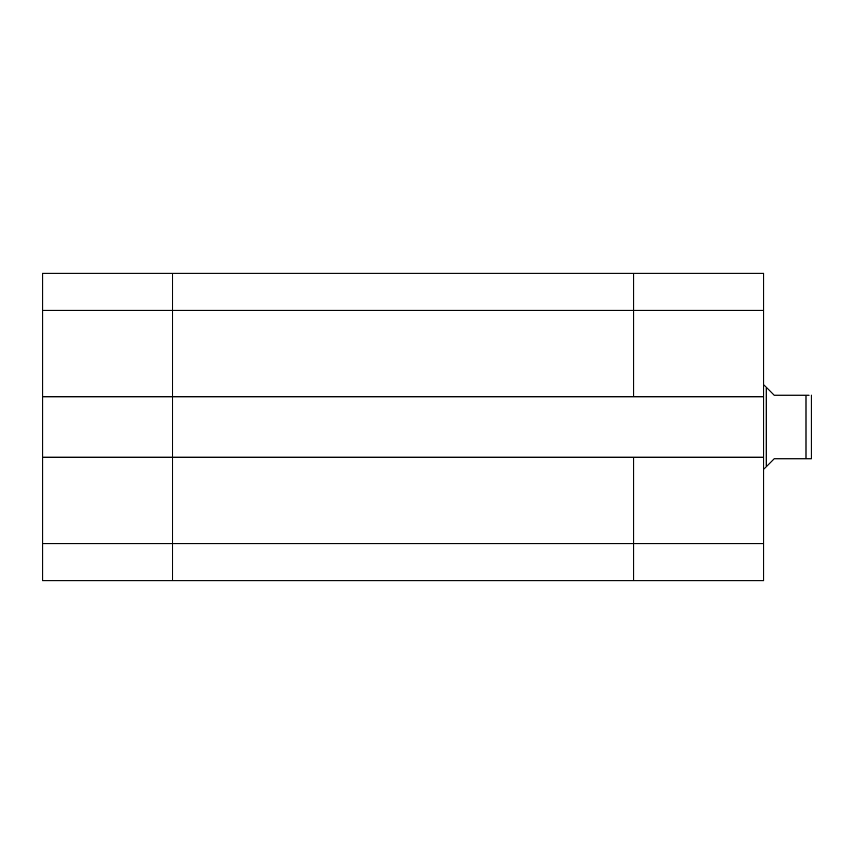 <?xml version="1.0" encoding="UTF-8"?>
<svg xmlns="http://www.w3.org/2000/svg" width="854" height="854" viewBox="0 0 854 854"><rect width="100%" height="100%" fill="white"/><g stroke="black" fill="none" stroke-linecap="round" stroke-linejoin="round"><path stroke-width="1.28" d="M172.572 273.28L633.732 273.28L172.572 273.28L172.572 396.79L42.7 396.79L42.7 273.28L172.572 273.28L172.572 580.72L633.732 580.72L633.732 543.614L633.732 580.72L763.593 580.72L42.7 580.72L42.7 457.21L633.732 457.21L633.732 543.614L763.593 543.614L763.593 310.386L633.732 310.386L633.732 396.79L763.593 396.79M42.7 543.614L172.572 543.614L172.572 396.79L633.732 396.79L633.732 273.28L633.732 310.386L42.7 310.386M633.732 273.28L763.593 273.28L763.593 310.386M763.593 543.614L763.593 580.72M763.593 457.21L633.732 457.21L633.732 543.614L172.572 543.614L172.572 580.72M811.3 395.199L811.3 458.801L805.995 458.801L805.995 395.199L808.951 395.199M805.995 395.199L774.194 395.199L766.241 387.246L766.241 466.754L774.194 458.801L805.995 458.801M811.3 451.649L811.3 427M808.642 458.801L811.3 458.801M42.7 396.79L42.7 457.21M766.241 466.754L763.593 469.401M766.241 387.246L763.593 384.599"/></g></svg>
